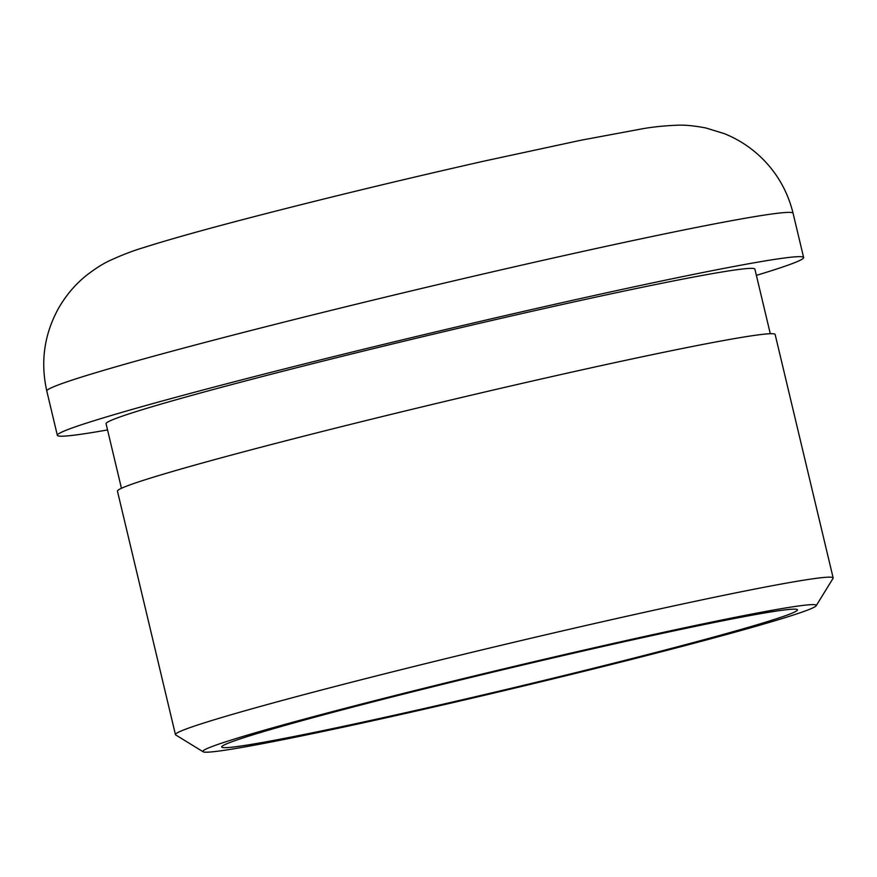 <?xml version="1.0" encoding="UTF-8"?>
<svg xmlns="http://www.w3.org/2000/svg" width="877" height="877" viewBox="0 0 877 877"><rect width="100%" height="100%" fill="white"/><g stroke="black" fill="none" stroke-linecap="round" stroke-linejoin="round"><path stroke-width="1.32" d="M667.561 650.186A315.292 10.634 166.6 0 0 816.191 605.733A315.292 10.634 166.6 0 0 664.01 632.218A315.292 10.634 166.6 0 0 351.578 706.632A315.292 10.634 166.6 0 0 203.124 751.786A315.292 10.634 166.6 0 0 667.561 650.186M203.124 751.786L175.729 734.948A338.051 11.401 -13.4 0 1 175.444 734.619A338.051 11.401 -13.4 0 1 334.893 686.538A338.051 11.401 -13.4 0 1 665.073 607.794A338.051 11.401 -13.4 0 1 833.15 577.932A338.051 11.401 -13.4 0 1 833.051 578.349L816.191 605.733M756.391 275.356A383.589 12.936 166.6 0 0 803.628 257.531A383.589 12.936 166.6 0 0 612.913 291.416A383.589 12.936 166.6 0 0 238.259 380.761A383.589 12.936 166.6 0 0 57.345 435.321A383.589 12.936 166.6 0 0 107.542 429.938M770.291 333.72L754.9 269.14A333.501 11.248 166.6 0 0 589.092 298.597A333.501 11.248 166.6 0 0 263.363 376.277A333.501 11.248 166.6 0 0 106.062 423.712L121.443 488.292M833.15 577.932L775.147 334.477A338.051 11.401 166.6 0 0 607.07 364.339A338.051 11.401 166.6 0 0 276.902 443.082A338.051 11.401 166.6 0 0 117.452 491.164L175.444 734.619M361.269 704.9A295.944 9.987 166.6 0 0 221.684 746.996A295.944 9.987 166.6 0 0 368.822 720.85A295.944 9.987 166.6 0 0 657.871 651.918A295.944 9.987 166.6 0 0 797.456 609.822A295.944 9.987 166.6 0 0 650.317 635.968A295.944 9.987 166.6 0 0 361.269 704.9M46.799 391.054C40.331 362.157 44.135 334.762 58.2 308.879C65.665 295.746 74.962 284.685 86.099 275.674C95.198 268.614 103.234 263.517 110.217 260.37C122.21 254.889 133.304 250.647 143.499 247.632C169.371 239.388 206.928 228.886 256.183 216.137C329.226 197.259 405.481 178.853 484.926 160.919L580.727 140.276L641.789 128.897C652.345 126.968 664.207 125.74 677.373 125.214C685.014 124.863 694.507 125.784 705.842 127.976L724.205 133.6C736.516 138.522 747.719 145.439 757.827 154.352C775.586 170.346 787.338 189.991 793.082 213.264A383.589 12.936 166.6 0 0 602.367 247.15A383.589 12.936 166.6 0 0 227.713 336.494A383.589 12.936 166.6 0 0 46.799 391.054L57.345 435.321M793.082 213.264L803.628 257.531"/></g></svg>
